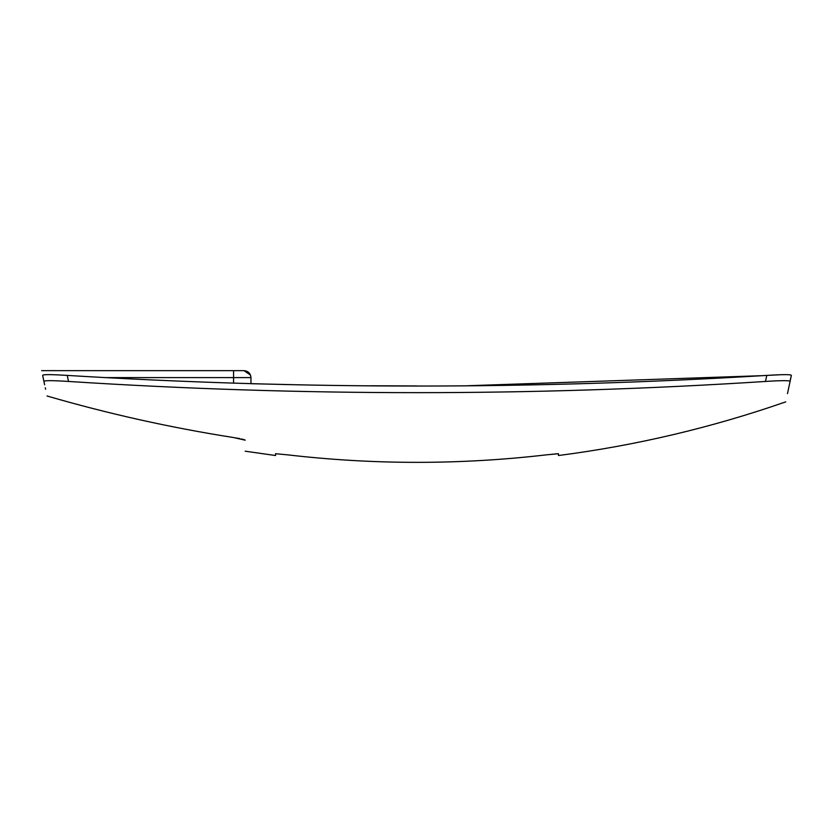 <?xml version="1.0" encoding="UTF-8"?>
<svg xmlns="http://www.w3.org/2000/svg" width="833" height="833" viewBox="0 0 833 833"><rect width="100%" height="100%" fill="white"/><g stroke="black" fill="none" stroke-linecap="round" stroke-linejoin="round"><path stroke-width="1.25" d="M763.143 375.641L467.282 385.752M417.01 385.95L369.873 385.773M300.296 384.856L250.962 383.701L250.962 377.609L250.962 383.701M781.469 374.683L766.776 375.412C783.499 374.371 791.694 374.392 791.35 375.464L787.487 393.613M791.35 375.464L790.007 381.17M790.069 381.504C784.301 408.639 784.301 408.639 790.069 381.504C790.382 380.4 782.197 380.379 765.496 381.452L766.776 375.412C533.63 389.584 300.453 389.584 67.244 375.412L68.525 381.452C300.848 396.393 533.172 396.393 765.496 381.452M42.67 375.464L43.951 381.504L42.67 375.464C42.348 374.392 50.542 374.371 67.244 375.412L57.217 374.85M44.649 384.784L43.951 381.504C43.597 380.4 51.792 380.379 68.525 381.452M45.284 387.772L45.607 389.271M52.417 374.683L50.24 374.631M47.294 374.631L45.294 374.694M44.159 374.777L43.472 374.871M245.173 451.194L275.546 455.526L275.546 453.725L287.146 454.797C373.725 464.866 460.305 464.866 546.875 454.797L558.474 453.725L558.474 455.526C636.079 445.488 711.84 427.589 785.738 401.86M556.382 453.798L555.247 453.902M552.768 454.141L551.873 454.235M47.033 395.987C108.332 413.803 170.505 427.662 233.573 437.544L245.173 440.178C245.173 455.057 245.173 455.057 245.173 440.178M245.079 440.063L244.246 439.699M243.215 439.397L241.726 439.033M239.977 438.668L237.936 438.273M237.072 438.116L235.864 437.919M104.448 377.609L250.962 377.609C250.566 373.371 248.244 371.06 244.007 370.654L41.65 370.654M244.007 370.654L250.462 375.027L250.962 377.609M233.573 370.654L233.573 383.19"/></g></svg>

